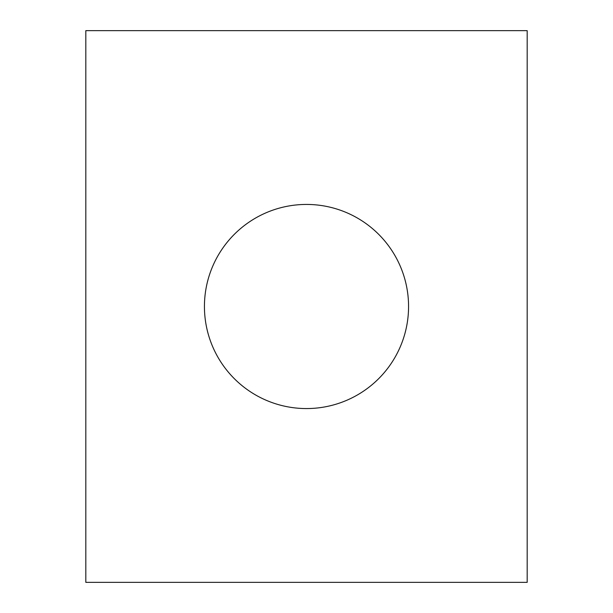 <?xml version="1.0" encoding="UTF-8"?>
<svg xmlns="http://www.w3.org/2000/svg" width="613" height="613" viewBox="0 0 613 613"><rect width="100%" height="100%" fill="white"/><g stroke="black" fill="none" stroke-linecap="round" stroke-linejoin="round"><path stroke-width="0.92" d="M306.5 204.436A102.064 102.064 0 0 0 204.436 306.5A102.064 102.064 0 0 0 306.5 408.565A102.064 102.064 0 0 0 408.565 306.5A102.064 102.064 0 0 0 306.5 204.436M85.82 30.65L85.82 582.35L527.18 582.35L527.18 30.65L85.82 30.65"/></g></svg>
